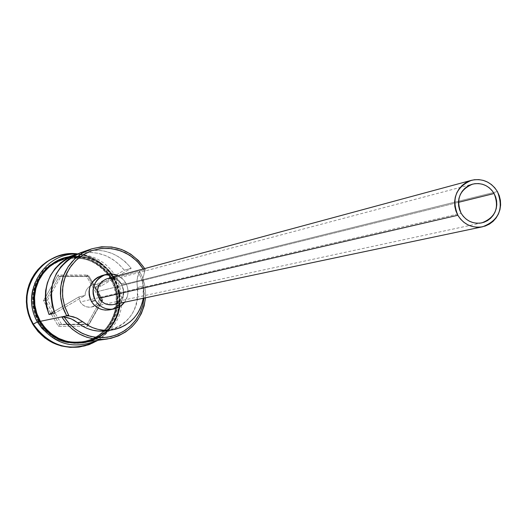 <?xml version="1.0" encoding="UTF-8"?>
<svg xmlns="http://www.w3.org/2000/svg" width="527" height="527" viewBox="0 0 527 527"><rect width="100%" height="100%" fill="white"/><g stroke="black" fill="none" stroke-linecap="round" stroke-linejoin="round"><path stroke-width="0.4" stroke-dasharray="2.63 1.98" d="M91.434 340.376L99.03 336.839L105.789 331.872L111.454 325.673L115.802 318.479L118.68 310.561L119.965 302.228L119.622 293.796L117.666 285.581L114.155 277.907L139.444 271.135L138.845 272.966L141.835 279.771L143.647 286.984L144.2 292.538L144.049 298.111L143.924 288.941L142.145 280.713L138.845 272.966L137.007 280.133L137.251 287.551L143.067 286.187L142.817 278.678L144.681 271.425L143.239 268.968L144.088 270.371L145.281 269.574L144.688 268.579L145.281 269.574L114.155 277.907C101.619 259.383 84.623 253 63.168 258.744M80.46 252.743L88.292 250.714L96.369 250.16L104.418 251.083L112.165 253.461L119.365 257.216L125.788 262.215L131.21 268.289L101.164 285.97L94.676 287.643L98.325 291.372L94.676 287.643L124.3 270.213L118.957 264.225L112.626 259.297L105.525 255.602L97.884 253.256L89.952 252.347L81.988 252.894L77.838 253.777C96.593 249.798 112.08 255.279 124.3 270.213L131.21 268.289L101.164 285.97L98.957 284.949L95.98 284.422L92.976 284.771L90.262 285.917L88.352 287.386L86.408 289.949L85.308 292.992L85.11 295.416L54.854 313.216L85.11 295.416L78.846 296.951L80.282 301.991L461.138 213.283L80.282 301.991L82.014 304.231L85.11 306.345L88.74 307.228L91.533 307.017C98.997 304.119 101.256 298.908 98.325 291.372L458.437 202.342L98.325 291.372L99.662 295.272L99.748 297.34L98.72 301.325L96.27 304.599L92.752 306.674L90.756 307.149L86.678 306.898L83.002 305.087L80.282 301.991L78.846 296.951L54.136 311.483L78.846 296.951L85.11 295.416L85.4 292.571L86.428 289.909L88.114 287.617L90.348 285.865L92.956 284.778L95.762 284.422L98.562 284.83L101.164 285.97L94.676 287.643L124.3 270.213L131.21 268.289C117.765 252.13 101 246.893 80.914 252.585M114.695 279.014L118.43 281.029L121.842 284.916L497.402 191.551L121.842 284.916C118.259 279.527 113.325 277.465 107.053 278.743M101.711 275.634L107.383 275.054L110.749 275.608L113.937 276.82L116.842 278.631L119.339 280.977L121.342 283.763L125.61 282.696L123.588 279.877L118.226 275.726L122.416 278.664L125.61 282.696L121.342 283.763C116.566 276.589 109.998 273.882 101.645 275.654M39.229 321.279C50.111 337.748 65.19 344.388 84.452 341.213C111.237 336.094 125.762 302.175 111.269 278.902C99.05 260.845 82.482 254.607 61.554 260.173L56.692 262.202L52.127 264.837L47.931 268.032L44.163 271.741L40.895 275.898L38.168 280.443L36.034 285.305L34.525 290.397L33.669 295.654L33.471 300.976L33.945 306.279L35.072 311.49L36.844 316.516L39.341 321.259L36.956 316.49L35.184 311.464L34.051 306.253L33.576 300.943L33.774 295.621L34.63 290.37L36.139 285.272L38.273 280.41L41.001 275.865L44.275 271.701L48.043 267.993L52.239 264.798L56.804 262.163L61.666 260.134C82.601 254.561 99.175 260.806 111.395 278.869C125.894 302.149 111.362 336.081 84.57 341.2C65.302 344.375 50.223 337.728 39.341 321.259L39.229 321.279C49.176 336.621 63.154 343.466 81.165 341.812C109.623 338.808 126.539 303.275 111.269 278.902L111.269 278.902C98.509 260.266 81.395 254.218 59.933 260.766L50.908 265.68L43.352 272.676L40.269 276.827L35.744 286.121L33.609 296.273L33.484 301.47L35.144 311.727L39.229 321.279M57.1 256.537L66.474 254.271L75.552 253.974L84.518 255.463L93.029 258.685L100.756 263.507L107.409 269.752L112.738 277.176L113.377 277.004L110.558 278.869L114.221 287.05L116.124 295.812L116.184 304.771L114.392 313.545L110.828 321.74L105.644 329.006L99.063 335.014L91.375 339.507L82.917 342.28L74.057 343.215L65.183 342.254L56.699 339.447L48.965 334.915L42.331 328.848C52.601 339.763 65.117 344.421 79.88 342.813C108.845 339.816 126.091 303.664 110.558 278.869C98.114 260.496 81.244 254.159 59.946 259.857C46.066 265.134 37.035 274.969 32.845 289.356C40.493 253.415 93.72 246.438 110.558 278.869L111.836 278.526L115.696 287.307L117.541 296.727L117.264 306.312L114.886 315.594L110.518 324.105L104.386 331.417L96.784 337.168L88.088 341.061L78.74 342.906L69.202 342.603L59.953 340.165L51.468 335.706L44.163 329.454L38.418 321.714L35.988 316.865L34.183 311.753L33.03 306.45L32.549 301.042L32.746 295.627L33.616 290.278L35.144 285.087L37.312 280.14L40.085 275.509L43.412 271.267L47.239 267.492L51.508 264.231L56.152 261.544L61.092 259.462C82.449 253.744 99.359 260.101 111.836 278.526L110.558 278.869L113.377 277.004C105.077 263.513 93.108 255.799 77.482 253.876C93.108 255.799 105.077 263.513 113.377 277.004L112.738 277.176C99.017 256.959 80.46 250.088 57.054 256.557M62.298 259.053L56.488 261.425L51.844 264.113L47.568 267.38L43.741 271.161L40.408 275.404L37.641 280.035L35.467 284.988L33.939 290.186L33.063 295.535L32.872 300.957L33.353 306.365L34.505 311.674L36.317 316.793L38.748 321.648L44.492 329.388L51.804 335.653L60.295 340.113L69.551 342.557L79.096 342.86L88.457 341.009L97.152 337.109L104.768 331.358L110.907 324.039L115.275 315.521L117.653 306.233L117.929 296.642L116.085 287.215L112.218 278.427C100.018 260.292 83.378 253.836 62.305 259.053M38.748 321.648L39.835 321.424L37.397 316.556L35.586 311.417L34.426 306.101L33.945 300.673L34.143 295.239L35.013 289.87L36.547 284.659L38.728 279.692L41.501 275.048L44.841 270.792L48.682 266.998L52.97 263.731L57.627 261.03L62.878 258.843C84.208 253.276 101.085 259.686 113.509 278.078L112.218 278.427L113.509 278.078C123.074 297.347 120.703 314.922 106.382 330.824L102.047 334.513L95.578 338.459L88.51 341.193L82.64 342.431C64.254 344.091 49.986 337.089 39.835 321.424L38.748 321.648C48.866 337.267 63.095 344.25 81.435 342.603L87.759 341.226L94.636 338.492L99.419 335.673L105.156 330.982C119.398 315.133 121.75 297.61 112.218 278.427L106.52 270.707L99.267 264.455L90.822 259.969L81.606 257.492L72.08 257.13L62.713 258.922L53.978 262.775L46.323 268.507L40.124 275.819L35.704 284.356L33.287 293.684L32.997 303.328L34.848 312.814L38.748 321.648M37.562 321.892L38.418 321.714L37.562 321.892M114.504 277.703L109.544 270.786L103.345 264.969L96.145 260.47L88.213 257.472L79.867 256.082L68.754 256.801C88.358 254.04 103.608 261.01 114.504 277.703L118.048 285.45L120.024 293.743L120.373 302.254L119.069 310.666L116.171 318.657L111.777 325.923L106.059 332.181L99.241 337.194L89.109 341.542M82.739 342.833L90.954 340.85L98.608 337.287L105.426 332.28L111.131 326.029L115.518 318.776L118.417 310.798L119.715 302.393L119.372 293.895L117.396 285.614L113.858 277.874L108.088 270.061L100.749 263.731L92.199 259.192L82.871 256.682L73.227 256.32L63.741 258.131L54.907 262.031L47.153 267.828L40.882 275.232L36.409 283.875L33.959 293.315L33.662 303.084L35.54 312.682L39.485 321.628L45.302 329.467L52.7 335.804L61.303 340.323L70.671 342.794L80.335 343.103L89.801 341.232L98.608 337.287L106.316 331.457L112.528 324.046L116.948 315.429L119.359 306.029L119.636 296.312L117.771 286.774L113.858 277.874L108.905 270.964L102.712 265.16L95.519 260.667L87.607 257.67L79.267 256.287L70.822 256.57L62.594 258.507M106.744 330.765C128.786 324.922 138.95 310.515 137.251 287.551L143.067 286.187L142.817 278.678L145.281 269.574L139.444 271.135L137.547 276.998L136.915 281.194L137.81 293.177L137.527 298.816L136.401 304.342L134.464 309.632L131.75 314.56L128.338 319.013L124.286 322.893L119.701 326.114L114.675 328.584L106.849 330.752M78.8 347.076C110.65 344.085 129.807 304.395 112.738 277.176L116.539 285.496L118.661 294.395L119.036 303.532L117.64 312.564L114.524 321.141L109.807 328.934L103.674 335.653L96.349 341.035L88.114 344.869L78.839 347.069M87.726 326.2L102.152 300.535L87.33 274.982L58.003 275.028L43.477 300.719L58.378 326.338L87.726 326.2L58.378 326.338L43.477 300.719L47.555 300.146L61.231 275.95L59.176 276.583L45.566 300.66L59.525 324.665L61.587 324.276L47.555 300.146L45.566 300.66L59.525 324.665L87.027 324.533L89.215 324.145L61.587 324.276L59.525 324.665L58.378 326.338L59.525 324.665L87.027 324.533L100.545 300.482L102.805 299.975L89.215 324.145L87.027 324.533L87.726 326.2L87.027 324.533L100.545 300.482L86.652 276.543L88.839 275.911L102.805 299.975L100.545 300.482L102.152 300.535L87.726 326.2M113.377 277.004C125.044 302.3 119.925 323.4 98.015 340.31C119.925 323.4 125.044 302.3 113.377 277.004M111.836 278.526C127.415 303.387 110.117 339.638 81.072 342.649C62.753 344.302 48.53 337.32 38.418 321.714L34.525 312.886L32.674 303.414L32.97 293.776L35.381 284.455L39.802 275.924L45.994 268.618L53.642 262.894L62.364 259.04L71.725 257.255L81.244 257.611L90.453 260.088L98.892 264.567L106.138 270.819L111.836 278.526M111.395 278.869C126.671 303.242 109.748 338.789 81.283 341.792C63.266 343.446 49.288 336.601 39.341 321.259L35.25 311.707L34.11 306.622L33.715 296.24L35.849 286.089L40.381 276.794L43.464 272.637L51.02 265.641L60.045 260.727C81.514 254.179 98.635 260.226 111.395 278.869M39.485 321.628L44.485 328.565M113.509 278.078L117.014 285.746L118.97 293.947L119.313 302.366L118.022 310.693L115.156 318.598L110.808 325.785L105.156 331.97L98.404 336.931L90.815 340.462L82.68 342.431L74.307 342.754L66.02 341.424L58.141 338.486L50.967 334.052L44.788 328.288L39.835 321.424L36.304 313.717L34.334 305.469L34.005 296.997L35.316 288.631L38.227 280.7L42.615 273.5L48.319 267.321L55.111 262.387L62.726 258.895L70.875 256.978L79.241 256.695L87.502 258.072L95.341 261.036L102.469 265.483L108.602 271.24L113.509 278.078M83.246 342.352C112.435 339.322 129.813 302.893 114.155 277.907L109.241 271.056L103.101 265.292L95.967 260.839L88.114 257.868L79.84 256.491L71.468 256.774L63.174 258.737M139.444 271.135L142.086 276.458L144.497 284.007L145.584 291.859L145.505 297.801L145.584 291.859L144.497 284.007L142.086 276.458L139.444 271.135M143.067 286.187L143.252 298.275L143.634 291.872L143.067 286.187M109.847 309.804C122.402 305.093 126.236 296.411 121.342 283.763L122.771 286.892L123.575 290.239L123.713 293.677L123.186 297.07L122.02 300.298L120.248 303.223L117.943 305.739L115.196 307.755L109.919 309.79M125.61 282.696C129.108 289.428 128.766 295.93 124.589 302.208L127.468 296.121L127.995 292.696L127.857 289.231L127.047 285.851L125.61 282.696M113.259 304.599C122.672 300.983 125.531 294.422 121.842 284.916L123.529 289.817L123.634 292.419L122.35 297.426L119.952 300.891M117.185 303.071L112.343 304.758M106.197 279.007L111.276 278.322M61.231 275.95L88.839 275.911L86.652 276.543L59.176 276.583L61.231 275.95L88.839 275.911L102.805 299.975L89.215 324.145L61.587 324.276L47.555 300.146L61.231 275.95M45.566 300.66L43.477 300.719L58.003 275.028L59.176 276.583L45.566 300.66M59.176 276.583L58.003 275.028L87.33 274.982L86.652 276.543L59.176 276.583M86.652 276.543L87.33 274.982L102.152 300.535L100.545 300.482L86.652 276.543M144.681 271.425L145.281 269.574L144.088 270.371L144.681 271.425M91.533 307.017L481.77 222.875M40.039 277.327C31.719 291.82 31.488 306.464 39.347 321.259C45.085 330.798 53.24 337.208 63.807 340.501L72.489 342.082L81.165 341.812C109.636 338.815 126.526 303.216 111.256 278.902C99.063 260.858 82.495 254.613 61.554 260.173L53.701 263.869L46.692 269.218M61.435 259.343L62.588 258.941M59.946 259.857L61.092 259.462M97.455 340.389C121.592 324.5 127.758 303.295 115.96 276.767C106.915 262.281 93.898 254.706 76.896 254.04M79.88 342.813L81.072 342.649M81.435 342.603L82.64 342.431M92.976 284.771L472.469 184.16"/><path stroke-width="0.79" d="M66.718 315.851L68.477 314.909L64.492 305.91L62.568 296.246L62.792 286.411L65.164 276.879L69.551 268.131L75.743 260.582L83.431 254.613L92.232 250.516L101.718 248.48L111.421 248.599L120.861 250.872L129.583 255.187L137.165 261.313L143.239 268.968L139.042 263.329L132.745 257.407L125.433 252.828L117.383 249.778L108.898 248.362L100.314 248.639L91.948 250.608L84.129 254.198L77.159 259.264L71.31 265.621L66.804 273.019L63.82 281.181L62.469 289.784L62.818 298.499L64.847 306.984L68.477 314.909L66.718 315.851L69.103 315.956L68.477 314.909L69.103 315.956L73.312 316.799L77.324 318.321L82.759 321.78L77.634 322.735L71.297 318.875L64.129 316.977L69.248 323.71L75.539 329.329L82.772 333.624L90.67 336.437L98.951 337.669L107.297 337.273L115.4 335.264L122.956 331.727L129.695 326.793L135.36 320.64L139.754 313.506L142.705 305.647L144.049 298.111L142.679 305.739L139.991 313.005L136.078 319.672L131.052 325.528L125.077 330.389L118.331 334.105L111.032 336.555L103.411 337.662L95.703 337.379L88.161 335.725L81.013 332.748L74.491 328.538L68.8 323.222L64.129 316.977L61.778 316.872L66.718 315.851L64.116 310.647L62.179 305.159L60.941 299.468L60.421 293.671L60.631 287.861L61.56 282.123L63.194 276.556L65.513 271.253L68.477 266.287L72.034 261.741L76.132 257.69L80.703 254.198L85.67 251.313L90.96 249.093C113.298 243.033 131.21 249.528 144.688 268.579L138.443 260.522L130.604 254.047L121.546 249.462L111.724 247.005L101.606 246.794L91.705 248.843L82.495 253.059L74.439 259.238L67.943 267.077L63.332 276.188L60.836 286.121L60.572 296.378L62.568 306.457L66.718 315.851L69.103 315.956L76.349 317.873L82.759 321.78L77.634 322.735L74.142 320.304L70.308 318.479L66.231 317.307L61.778 316.872L40.381 321.312L66.718 315.851M494.115 193.521C499.589 207.717 495.505 217.493 481.856 222.855C473.048 224.225 466.145 221.037 461.138 213.283L459.537 209.726L458.628 205.925L458.45 202.025L459.01 198.178L460.288 194.535L462.238 191.229L464.774 188.396L467.805 186.136L471.217 184.549L474.867 183.679L478.628 183.574L482.35 184.226L485.887 185.609L489.102 187.678L491.882 190.352L494.115 193.521L495.716 197.072L496.618 200.866L496.796 204.753L496.243 208.593L494.972 212.229L493.035 215.53L490.505 218.369L487.482 220.629L484.076 222.229L480.426 223.105L476.665 223.224L472.943 222.585L469.399 221.202L466.171 219.133L463.378 216.459L461.138 213.283C455.71 199.542 459.511 189.832 472.554 184.14C481.678 182.335 488.865 185.464 494.115 193.521L458.437 202.342L494.115 193.521M471.336 180.339L107.053 278.743C98.147 282.63 95.525 289.132 99.181 298.262L457.831 215.266C451.323 198.831 455.848 187.184 471.428 180.313C482.416 178.1 491.072 181.848 497.402 191.551C503.977 208.639 499.043 220.378 482.587 226.775C472.06 228.369 463.813 224.535 457.831 215.266L99.181 298.262L97.495 293.355L97.39 290.746L98.681 285.733L101.77 281.609L106.197 279.007M105.67 274.527L101.645 275.654C89.985 280.845 86.573 289.428 91.402 301.404L95.4 300.495C90.532 288.407 93.977 279.745 105.729 274.508L112.086 273.948L118.226 275.726L114.912 274.468L111.526 273.902L108.094 274.02L104.754 274.817L101.632 276.253L98.852 278.282L96.52 280.825L94.728 283.776L93.542 287.037L93.009 290.469L93.147 293.941L93.958 297.327L95.4 300.495L91.402 301.404L89.965 298.269L89.168 294.916L89.03 291.471L89.557 288.071L90.736 284.843L92.515 281.912L94.82 279.396L97.581 277.386L101.711 275.634M33.293 324.112L37.338 321.938C31.574 311.655 30.079 300.798 32.845 289.356C30.079 300.798 31.574 311.655 37.338 321.938L42.331 328.848L37.338 321.938L33.293 324.112L30.658 318.855L28.695 313.301L27.43 307.551L26.897 301.688L27.088 295.805L28.01 290.002L29.65 284.363L31.976 278.981L34.953 273.941L38.53 269.317L42.661 265.186L47.265 261.616L52.278 258.658L57.621 256.353L64.564 254.469L70.282 253.757L77.482 253.876C41.58 248.869 13.537 293.164 33.293 324.112L32.766 324.224L33.293 324.112C50.533 347.675 72.107 353.077 98.015 340.31L89.07 344.665L79.393 346.997C59.577 348.617 44.209 340.989 33.293 324.112M74.669 254.752L63.168 258.744L58.201 260.832L53.53 263.533L49.242 266.807L45.394 270.608L42.055 274.87L39.275 279.521L37.094 284.494L35.553 289.712L34.677 295.087L34.486 300.535L34.966 305.963L36.126 311.292L37.944 316.437L40.381 321.312L45.342 328.189L51.534 333.96L58.714 338.4L66.606 341.338L74.9 342.675L83.253 342.352M90.96 249.093L80.914 252.585C54.88 265.074 46.198 285.285 54.854 313.216L49.011 314.5C40.474 286.978 49.044 267.057 74.709 254.739L77.838 253.777L74.261 254.897L67.021 258.276L60.506 262.933L54.946 268.717L50.513 275.423L47.371 282.847L45.605 290.726L45.296 298.809L46.442 306.826L49.011 314.5L54.136 311.483L49.011 314.5L54.854 313.216L52.252 305.423L51.086 297.294L51.402 289.092L53.187 281.095L56.376 273.572L60.868 266.761L66.514 260.898L73.115 256.175L80.46 252.743M57.621 256.353L51.718 258.856L46.712 261.814L42.114 265.377L37.99 269.501L34.42 274.119L31.449 279.152L29.123 284.527L27.49 290.16L26.567 295.957L26.37 301.826L26.91 307.682L28.168 313.427L30.131 318.967L32.766 324.224L28.932 315.857L26.791 306.898L26.429 297.702L27.859 288.625L31.021 280.015L35.79 272.202L41.982 265.496L49.354 260.147L57.1 256.537M89.109 341.542L83.345 342.754L74.88 343.084L66.501 341.74L58.537 338.769L51.284 334.283L45.039 328.459L40.032 321.516C24.703 297.03 40.605 261.385 68.754 256.801L63.174 258.302L55.473 261.833L48.609 266.82L42.839 273.072L38.399 280.344L35.461 288.368L34.13 296.82L34.472 305.383L36.462 313.723L40.032 321.516L37.97 322.603L40.032 321.516L44.433 327.761L49.841 333.136L56.093 337.478L62.99 340.653L70.328 342.563L77.864 343.156L85.387 342.418L92.653 340.37L99.445 337.069L105.558 332.629L110.802 327.181L115.018 320.897L118.088 313.96L119.912 306.589M106.849 330.752L98.193 331.088L92.647 330.218L87.291 328.505L82.245 325.989L77.634 322.735C86.244 329.566 95.947 332.241 106.744 330.765L112.205 329.915C101.289 331.404 91.474 328.696 82.759 321.78L87.429 325.073L92.528 327.623L97.95 329.355L103.562 330.238L109.227 330.258L114.833 329.401L120.235 327.708L125.314 325.199L129.952 321.951L134.049 318.018L137.507 313.512L140.248 308.526L142.204 303.17L143.252 298.275C139.727 315.64 129.379 326.18 112.205 329.915M37.97 322.603L39.485 321.628L35.922 313.848L33.932 305.522L33.596 296.971L34.92 288.526L37.858 280.516L42.292 273.25L48.049 267.011L54.907 262.031L62.594 258.507M78.839 347.069L70.19 347.365L61.191 345.929L52.634 342.741L44.854 337.926L38.142 331.674L32.766 324.224C43.662 341.074 59.004 348.69 78.8 347.076L79.393 346.997M44.485 328.565L50.724 334.381L57.963 338.861L65.921 341.825L74.287 343.169L82.739 342.833M83.286 342.346L91.434 340.376M63.174 258.737L55.678 262.189L48.879 267.13L43.168 273.322L38.767 280.529L35.856 288.473L34.538 296.846L34.874 305.331L36.85 313.591L40.381 321.312C50.546 336.997 64.834 344.006 83.246 342.352L106.928 339.078C87.541 340.824 72.489 333.42 61.778 316.872L66.54 323.591L72.41 329.335L79.202 333.92L86.691 337.201L94.629 339.065L102.765 339.454L110.815 338.367L118.535 335.824L125.663 331.931L131.974 326.799L137.264 320.614L141.361 313.558L144.141 305.871L145.505 297.801C142.185 320.627 129.326 334.381 106.928 339.078M109.919 309.79L105.393 310.107L102.027 309.56L98.826 308.361L95.921 306.549L93.411 304.204L91.402 301.404C95.815 308.143 101.968 310.943 109.847 309.804L113.944 308.98M124.589 302.208L119.925 306.582L114.01 308.967C106.059 310.12 99.853 307.294 95.4 300.495L97.429 303.315L99.959 305.68L102.897 307.511L106.125 308.723L109.517 309.277L112.949 309.151L116.289 308.348L119.405 306.898L122.178 304.869L124.589 302.208M119.952 300.891L117.185 303.071M112.343 304.758L107.225 304.435L104.801 303.526L102.6 302.155L99.181 298.262C102.561 303.407 107.251 305.515 113.259 304.599L482.488 226.794M111.276 278.322L114.695 279.014M457.831 215.266L460.526 219.08L463.872 222.289L467.745 224.765L472.001 226.426L476.474 227.196L480.986 227.051L485.367 225.997L489.445 224.074L493.074 221.36L496.105 217.954L498.43 213.995L499.952 209.634L500.624 205.029L500.406 200.359L499.319 195.813L497.402 191.551L494.728 187.75L491.395 184.542L487.528 182.059L483.285 180.392L478.826 179.608L474.313 179.74L469.932 180.781L465.842 182.685L462.199 185.392L459.155 188.798L456.817 192.757L455.282 197.131L454.603 201.749L454.814 206.432L455.908 210.998L457.831 215.266M76.896 254.04C43.366 252.558 19.795 294.04 37.97 322.61C53.273 344.197 73.095 350.119 97.455 340.389M46.692 269.218L40.039 277.327"/></g></svg>
